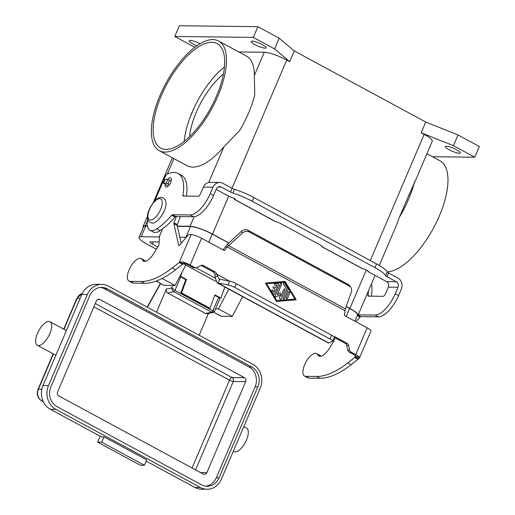 <?xml version="1.0" encoding="UTF-8"?>
<svg xmlns="http://www.w3.org/2000/svg" width="515" height="515" viewBox="0 0 515 515"><rect width="100%" height="100%" fill="white"/><g stroke="black" fill="none" stroke-linecap="round" stroke-linejoin="round"><path stroke-width="0.77" d="M195.919 267.826L193.994 267.8A2.968 2.633 -89.3 0 1 192.887 267.51L188.226 264.993A4.159 0.818 -156.9 0 0 184.518 263.461L183.115 263.796L175.544 269.763A103.901 43.704 118.4 0 1 144.47 283.276L133.449 283.147A12.766 5.369 118.4 0 1 132.284 282.857L128.969 281.068A12.766 5.369 -61.6 0 0 130.134 281.351L141.149 281.48A103.901 43.704 -61.6 0 0 172.229 267.974L179.168 262.547L180.179 262.032L182.741 261.955A8.311 1.629 23.1 0 1 190.157 265.013L194.812 267.536A2.968 2.633 90.7 0 0 195.919 267.826A2.968 2.633 90.7 0 0 197.039 267.562L201.062 265.502A2.968 2.633 -89.3 0 1 202.176 265.231A2.968 2.633 -89.3 0 1 203.283 265.528L214.864 271.791A4.455 3.946 -89.3 0 1 216.847 274.238L219.062 279.136L229.645 281.158A5.935 1.165 23.1 0 1 236.263 283.656L331.576 335.226L329.98 338.973A5.935 1.165 23.1 0 1 332.684 341.271A5.935 1.165 23.1 0 1 332.516 341.426L328.37 343.009L217.085 282.793L215.038 277.276L214.916 274.212A4.455 3.946 90.7 0 0 212.933 271.766L201.352 265.502A2.968 2.633 90.7 0 0 201.211 265.431M162.54 228.93L159.547 235.947L158.948 244.593A1.487 0.624 118.4 0 1 158.504 245.822L153.74 253.535A13.358 5.62 118.4 0 1 143.35 261.041A13.358 5.62 118.4 0 1 142.204 259.798A12.766 5.369 -61.6 0 0 141.116 258.614A12.766 5.369 -61.6 0 0 131.241 265.701A12.766 5.369 -61.6 0 0 127.881 279.877A12.766 5.369 -61.6 0 0 128.969 281.068M304.5 376.034L307.816 377.83A12.766 5.369 -61.6 0 0 308.974 378.119L319.995 378.248A103.901 43.704 -61.6 0 0 351.076 364.736L358.015 359.309L354.7 357.513L347.76 362.94A103.901 43.704 118.4 0 1 316.68 376.452L305.659 376.323A12.766 5.369 118.4 0 1 304.5 376.034A12.766 5.369 118.4 0 1 303.406 374.849A12.766 5.369 118.4 0 1 306.766 360.674A12.766 5.369 118.4 0 1 316.648 353.58A12.766 5.369 118.4 0 1 317.736 354.771A13.358 5.62 -61.6 0 0 318.875 356.007A13.358 5.62 -61.6 0 0 329.272 348.501L334.035 340.795A1.487 0.624 -61.6 0 0 334.473 339.565L334.615 337.602M320.864 356.232A12.766 5.369 -61.6 0 0 319.963 355.376L316.648 353.58M273.967 292.024L272.879 290.26L273.967 292.024L275.165 289.218L273.388 288.258A0.74 0.657 -89.3 0 1 273.961 286.919A0.74 0.657 90.7 0 0 273.671 286.849M273.961 286.919L275.737 287.879L273.935 286.919M275.737 287.879L276.935 285.078L275.016 285.239A0.74 0.657 90.7 0 1 274.971 285.246A0.74 0.657 -89.3 0 1 274.946 283.759L277.971 283.501A0.74 0.657 -89.3 0 1 278.615 284.557L274.662 293.827A0.74 0.657 -89.3 0 1 274.057 294.245A0.74 0.657 90.7 0 0 274.637 293.827L278.589 284.557A0.74 0.657 90.7 0 0 278.016 283.495M276.935 285.078L275.042 285.239A0.74 0.657 -89.3 0 1 274.984 285.246M272.879 290.26A0.74 0.657 90.7 0 0 272.358 289.939A0.74 0.657 -89.3 0 1 272.899 290.26L272.879 290.26M274.057 294.245A0.74 0.657 -89.3 0 1 273.523 293.923L271.817 291.097A0.74 0.657 -89.3 0 1 272.364 289.939M289.861 292.655A0.74 0.657 90.7 0 0 289.288 291.593A0.74 0.657 -89.3 0 1 289.881 292.655L287.312 298.674L289.881 292.655M286.701 299.099A0.74 0.657 90.7 0 0 287.293 298.674A0.74 0.657 -89.3 0 1 286.128 298.037L288.696 292.011A0.74 0.657 -89.3 0 1 289.301 291.593M284.737 282.168L266.57 283.746L276.825 300.702L294.992 299.125L284.737 282.168L266.545 283.746L276.806 300.702M296.177 299.769L276.497 301.475L265.386 283.102L285.065 281.396L296.177 299.769L285.046 281.396M276.497 301.475L296.157 299.762M284.595 283.295A0.74 0.657 90.7 0 0 284.074 282.967A0.74 0.657 -89.3 0 1 284.621 283.295L288.123 289.089L284.621 283.295M283.675 299.363A0.74 0.657 90.7 0 0 284.261 298.938L288.149 289.829A0.74 0.657 90.7 0 0 288.104 289.089A0.74 0.657 -89.3 0 1 288.175 289.829L284.286 298.938A0.74 0.657 -89.3 0 1 283.102 298.301L286.823 289.572L283.533 284.132A0.74 0.657 -89.3 0 1 284.087 282.967M280.495 299.633A0.74 0.657 90.7 0 0 281.087 299.215A0.74 0.657 -89.3 0 1 279.87 299.028L279.239 295.056L276.091 296.981A0.74 0.657 -89.3 0 1 275.184 296.009L280.456 283.656A0.74 0.657 -89.3 0 1 281.641 284.293L277.25 294.586L281.615 284.293A0.74 0.657 90.7 0 0 281.048 283.231M275.757 297.071A0.74 0.657 90.7 0 0 276.066 296.981L279.214 295.056M277.25 294.586L280.212 292.771L280.804 296.511L283.842 289.385A0.74 0.657 -89.3 0 1 284.441 288.96A0.74 0.657 -89.3 0 1 285.027 290.029L281.106 299.215L285.001 290.029A0.74 0.657 90.7 0 0 284.435 288.96M280.804 296.511L280.192 292.784M345.365 308.846L228.641 245.694L227.231 246.975L225.3 246.949L227.572 244.091L228.641 245.694L242.333 233.07A5.935 5.259 146.3 0 1 249.305 231.962L349.164 285.986A5.935 5.259 -33.7 0 1 350.863 287.531A5.935 5.259 -33.7 0 1 351.339 292.05L345.365 308.846L344.374 314.884A0.74 0.657 90.7 0 0 344.735 315.689L367.156 327.823A8.311 1.629 -156.9 0 1 370.948 331.042L359.502 357.867L358.015 359.309M355.472 355.704L354.7 357.513L355.71 356.084L359.547 357.616A8.311 1.629 23.1 0 0 355.736 354.603L351.076 352.08A2.968 2.633 -89.3 0 1 349.672 350.142L348.584 345.314A2.968 2.633 90.7 0 0 347.174 343.376L335.593 337.113A4.455 3.946 90.7 0 0 333.932 336.675A4.455 3.946 90.7 0 0 333.784 336.675M345.069 310.732L227.231 246.975L224.785 250.181A0.74 0.657 -89.3 0 1 223.999 250.367L201.577 238.233A8.311 1.629 -156.9 0 0 191.084 234.602L189.205 234.583A2.968 1.249 -61.6 0 0 187.692 235.58L179.722 245.095A1.487 0.624 118.4 0 1 178.834 245.565A1.487 0.624 118.4 0 1 178.666 245.301L173.87 223.716A1.487 0.624 118.4 0 1 174.012 222.783L176.381 216.558M355.678 356.238L355.71 356.084A4.159 0.818 -156.9 0 0 353.805 354.577L349.151 352.054A2.968 2.633 90.7 0 1 347.741 350.116L346.653 345.295A2.968 2.633 -89.3 0 0 345.25 343.357L334.306 337.434M332.684 341.271L334.286 337.525A5.935 1.165 -156.9 0 0 331.576 335.226M350.863 287.531L349.794 285.928A5.935 5.259 146.3 0 0 348.089 284.383L248.23 230.353A5.935 5.259 -33.7 0 0 241.258 231.467L227.572 244.091M236.263 283.656L234.666 287.409L329.98 338.973M223.079 249.872L225.3 246.949M214.916 274.212L216.847 274.238L229.639 281.158M219.718 279.381L218.122 283.134L217.085 282.793M234.666 287.409A5.935 1.165 -156.9 0 0 228.048 284.904L218.122 283.134L328.847 343.042M182.484 264.337L179.168 262.547L191.084 234.602M141.116 258.614L144.432 260.403A12.766 5.369 118.4 0 1 145.339 261.266M180.366 216.603L177.327 224.579A1.487 0.624 -61.6 0 0 177.186 225.512L181.158 243.389M169.48 184.57L166.158 183.14L163.358 183.166L168.263 186.024M163.358 183.166L165.141 179.355L167.755 179.387L171.186 180.881M218.611 297.406L212.856 310.899L214.498 311.369L213.12 312.496L207.12 313.732L205.524 313.493L167.62 292.984L173.78 291.715A1.487 0.624 -61.6 0 0 174.952 290.396L171.714 287.911L172.197 290.067L173.78 291.715L211.684 312.219L213.448 312.386M167.62 292.984L166.281 291.29L166.403 289.005L156.515 312.18M38.535 345.539A13.358 5.62 118.4 0 1 37.318 345.243A13.358 5.62 118.4 0 1 38.071 332.111A13.358 5.62 118.4 0 1 48.816 321.444A13.358 5.62 118.4 0 1 50.032 321.74A13.358 5.62 118.4 0 1 49.279 334.872A13.358 5.62 118.4 0 1 38.535 345.539M243.827 426.6L246.646 428.12A13.358 5.62 118.4 0 1 245.893 441.252A13.358 5.62 118.4 0 1 235.149 451.919A13.358 5.62 118.4 0 1 233.932 451.616L233.301 451.282M144.387 465.27L146.672 459.914L104.036 436.849L101.751 442.205L144.387 465.27L140.254 465.225L97.618 442.153L100.155 436.205M101.751 442.205L97.618 442.153M101.758 284.402A17.813 15.778 -89.3 0 1 108.401 286.147L252.897 364.33A17.813 15.778 -89.3 0 1 260.255 388.085L221.424 479.13A17.813 15.778 -89.3 0 1 206.998 489.25A17.813 15.778 -89.3 0 1 200.354 487.505L55.858 409.322A17.813 15.778 -89.3 0 1 48.5 385.568L87.331 294.529A17.813 15.778 -89.3 0 1 101.758 284.402L96.247 284.338A17.813 15.778 90.7 0 0 81.821 294.458L42.99 385.503A17.813 15.778 90.7 0 0 50.348 409.258L101.281 436.817L104.036 436.849M100.341 287.441A14.845 13.152 -89.3 0 1 104.5 288.793L248.996 366.976A14.845 13.152 -89.3 0 1 255.131 386.771L216.3 477.817A14.845 13.152 -89.3 0 1 205.659 486.186M96.421 300.902A2.968 2.633 -89.3 0 1 98.829 299.215A2.968 2.633 -89.3 0 1 99.929 299.505L244.432 377.688A2.968 2.633 -89.3 0 1 245.655 381.647L206.824 472.686A2.968 2.633 -89.3 0 1 204.423 474.373A2.968 2.633 -89.3 0 1 203.316 474.083L58.813 395.906A2.968 2.633 -89.3 0 1 57.59 391.947L96.421 300.902M146.17 461.105L194.85 487.441A17.813 15.778 90.7 0 0 201.487 489.186L206.998 489.25M201.5 484.827L57.004 406.644A14.845 13.152 -89.3 0 1 50.869 386.849L89.7 295.81A14.845 13.152 -89.3 0 1 101.719 287.37A14.845 13.152 -89.3 0 1 107.255 288.825L251.751 367.008A14.845 13.152 -89.3 0 1 257.886 386.804L219.055 477.849A14.845 13.152 -89.3 0 1 207.036 486.282A14.845 13.152 -89.3 0 1 201.5 484.827M199.157 335.252L208.453 313.455M409.135 194.419A59.373 24.971 118.4 0 1 404.951 204.243L417.755 175.242M211.762 42.282A59.373 24.971 118.4 0 1 217.176 43.614A59.373 24.971 118.4 0 1 213.822 101.976A59.373 24.971 118.4 0 1 166.075 149.389A59.373 24.971 118.4 0 1 160.667 148.056A59.373 24.971 118.4 0 1 164.015 89.694A59.373 24.971 118.4 0 1 211.762 42.282M426.935 153.728L440.074 160.835A62.341 26.22 118.4 0 1 439.334 216.01A62.341 26.22 118.4 0 1 387.222 271.888M379.278 265.457L396.492 225.1L399.434 217.169A62.341 26.22 -61.6 0 0 408.537 199.35A62.341 26.22 -61.6 0 0 414.652 181.492M217.845 96.176A62.341 26.22 118.4 0 1 159.251 150.663A62.341 26.22 118.4 0 1 159.991 95.494A62.341 26.22 118.4 0 1 218.585 41A62.341 26.22 118.4 0 1 217.845 96.176M218.585 41L246.421 56.064A62.341 26.22 118.4 0 1 254.333 75.538L254.758 94.985A62.341 26.22 -61.6 0 1 248.642 112.837A62.341 26.22 -61.6 0 1 239.539 130.656L223.948 146.775A62.341 26.22 118.4 0 1 187.087 165.727L159.251 150.663M196.904 45.751A8.163 1.597 23.1 0 1 189.166 40.724A8.163 1.597 23.1 0 1 190.164 40.402A8.163 1.597 23.1 0 1 200.026 43.743M252.144 41.136A8.163 1.597 23.1 0 1 260.925 43.929A8.163 1.597 23.1 0 1 266.171 47.863A8.163 1.597 23.1 0 1 265.174 48.185A8.163 1.597 23.1 0 1 256.399 45.391A8.163 1.597 23.1 0 1 251.153 41.458A8.163 1.597 23.1 0 1 252.144 41.136M446.389 146.228A8.163 1.597 23.1 0 1 455.17 149.022A8.163 1.597 23.1 0 1 460.41 152.955A8.163 1.597 23.1 0 1 459.419 153.277A8.163 1.597 23.1 0 1 450.638 150.483A8.163 1.597 23.1 0 1 445.391 146.55A8.163 1.597 23.1 0 1 446.389 146.228M165.218 184.376A5.195 2.182 -61.6 0 0 165.772 186.984A5.195 2.182 -61.6 0 0 170.658 182.439A5.195 2.182 -61.6 0 0 170.716 177.842A5.195 2.182 -61.6 0 0 167.678 179.387M182.213 271.894L180.585 276.291L186.507 279.497L185.761 279.639L179.857 276.381M180.585 276.291L179.838 276.433M214.498 311.369L220.111 298.217L220.858 298.082L224.939 287.042M220.111 298.217L214.768 295.327M220.858 298.082L214.935 294.876L209.978 308.273L181.55 292.893L180.804 293.035L185.761 279.639M180.804 293.035L209.232 308.414L209.978 308.273M186.507 279.497L181.55 292.893M368.528 290.66A44.528 18.733 118.4 0 1 367.903 295.378A1.487 0.624 -61.6 0 0 368.071 296.106A1.487 0.624 -61.6 0 0 368.206 296.138L383.076 296.318A2.968 1.249 -61.6 0 0 385.6 293.653L388.362 287.183A4.159 3.682 -89.3 0 0 386.643 281.641L367.89 271.495A2.968 0.579 -156.9 0 0 368.251 271.379A2.968 0.579 -156.9 0 0 366.345 269.944A2.968 0.579 -156.9 0 0 363.152 268.933L363.101 268.933A4.455 1.873 -61.6 0 1 362.695 268.83L321.772 246.691M368.083 271.038L367.89 271.495M275.531 221.669L276.059 221.836A4.455 0.876 23.1 0 1 280.868 223.684L320.111 244.915A4.455 0.876 -156.9 0 1 322.145 246.64A4.455 0.876 -156.9 0 1 322.062 246.73L321.759 246.679M355.833 321.695A59.373 24.971 118.4 0 0 360.036 317.118A1.487 0.624 -61.6 0 1 360.77 316.648L378.403 316.854A23.748 9.991 118.4 0 0 398.559 295.565L401.32 289.089A8.311 7.365 -89.3 0 0 397.883 278.003L388.606 272.989A2.968 0.579 -156.9 0 1 387.267 271.978A23.748 4.654 23.1 0 0 376.549 263.912L253.798 197.496L252.202 201.249L374.952 267.658A23.748 4.654 23.1 0 1 385.664 275.725A2.968 0.579 -156.9 0 0 387.003 276.735L396.286 281.757A4.159 3.682 90.7 0 1 397.998 287.299L395.243 293.769A23.748 9.991 118.4 0 1 375.081 315.058L358.208 314.858M371.515 283.656A44.528 18.733 118.4 0 1 371.386 296.177M252.202 201.249A23.748 4.654 -156.9 0 0 232.915 193.08A2.968 0.579 23.1 0 1 230.508 192.063L221.231 187.042A4.159 3.682 90.7 0 0 219.68 186.636A4.159 3.682 90.7 0 0 216.313 188.992L213.551 195.468A23.748 9.991 118.4 0 1 193.395 216.757L175.763 216.551A1.487 0.624 -61.6 0 0 175.036 217.021A59.373 24.971 118.4 0 1 160.171 230.611A20.78 8.742 118.4 0 1 153.245 231.988L149.929 230.192A20.78 8.742 118.4 0 1 147.773 219.339M216.145 189.391L230.34 197.071A2.968 0.579 23.1 0 1 233.533 198.088A2.968 0.579 23.1 0 1 235.439 199.517A2.968 0.579 23.1 0 1 235.078 199.633L235.027 199.633A4.455 1.873 118.4 0 1 234.621 199.537A4.455 1.873 118.4 0 1 234.061 198.359M322.152 246.518L321.341 245.996A4.455 1.873 118.4 0 1 321.276 245.623M253.798 197.496A23.748 4.654 -156.9 0 0 234.518 189.333A2.968 0.579 23.1 0 1 232.104 188.31L222.828 183.289A8.311 7.365 -89.3 0 0 219.725 182.477L210.088 182.362A8.311 7.365 90.7 0 0 203.354 187.087L200.593 193.556A2.968 1.249 -61.6 0 1 198.075 196.221L183.198 196.041A1.487 0.624 -61.6 0 1 183.063 196.009A1.487 0.624 -61.6 0 1 182.902 195.282L184.331 196.061M149.929 230.192A20.78 8.742 118.4 0 0 156.856 228.815A59.373 24.971 118.4 0 0 171.714 215.225A1.487 0.624 -61.6 0 1 172.448 214.755L190.08 214.961A23.748 9.991 118.4 0 0 210.236 193.672L212.998 187.203A8.311 7.365 -89.3 0 1 219.725 182.477M154.803 200.953L165.592 175.654A1.487 0.624 118.4 0 1 166.609 174.385A44.528 18.733 118.4 0 1 178.023 173.433A44.528 18.733 118.4 0 1 182.902 195.282M178.023 173.433L181.338 175.222A44.528 18.733 118.4 0 1 186.385 196.08M194.805 47.29L174.791 36.462L179.362 25.75L257.873 26.677L279.194 38.213L294.271 50.927L425.744 122.055L458.041 134.975L479.356 146.511L474.791 157.223L432.465 156.721M458.041 134.975L453.47 145.687L474.791 157.223M425.744 122.055L421.173 132.767L453.47 145.687M294.271 50.927L289.7 61.639L286.739 60.036L232.04 188.278M177.327 226.149L190.022 226.297A17.813 3.489 23.1 0 1 212.502 234.087L228.834 242.926M346.222 306.438L349.891 308.421A17.813 3.489 23.1 0 1 358.015 315.315A17.813 3.489 23.1 0 1 357.114 315.901M421.173 132.767L424.135 134.37A17.813 3.489 23.1 0 1 432.252 141.264L417.755 175.248M279.194 38.213L274.624 48.925L289.7 61.639M257.873 26.677L253.303 37.389L274.624 48.925M174.791 36.462L253.303 37.389M238.812 51.944L264.266 52.247A17.813 3.489 23.1 0 1 286.739 60.036M143.279 227.527A17.813 3.489 23.1 0 1 143.086 226.471A17.813 3.489 23.1 0 1 145.256 225.77L147.425 225.795M159.476 236.958L141.162 236.739A17.22 3.373 -156.9 0 0 139.063 237.415L143.634 226.709A17.22 3.373 23.1 0 1 145.732 226.027L147.464 226.046M177.385 226.4L190.499 226.555A17.22 3.373 23.1 0 1 212.225 234.087L228.731 243.016M346.183 306.56L349.621 308.421A17.22 3.373 23.1 0 1 357.468 315.083L354.867 321.173M190.19 117.085L194.374 107.262A59.373 24.971 -61.6 0 0 190.19 117.085A59.373 24.971 -61.6 0 0 184.17 141.406M186.269 237.28A17.22 3.373 -156.9 0 0 185.928 237.267L179.78 237.196M139.063 237.415A17.22 3.373 -156.9 0 0 146.91 244.078L156.406 249.215M183.218 263.719L215.682 281.287M215.019 278.01L196.17 267.813M157.757 247.033L152.421 244.142A5.343 1.049 23.1 0 1 149.987 242.076A5.343 1.049 23.1 0 1 150.638 241.863L159.129 241.966M180.9 242.224L182.117 242.237M399.434 217.169L404.951 204.243M224.469 66.924A59.373 24.971 -61.6 0 0 194.374 107.262M223.446 74.005A50.47 21.231 -61.6 0 0 189.539 136.675M213.731 312.257L221.012 316.197A2.968 1.249 -61.6 0 0 221.283 316.268L232.304 316.397L218.444 308.897L215.566 308.865M228.821 289.147L218.444 308.897M232.304 316.397L242.674 296.64M156.109 281.087L163.809 285.246A2.968 1.249 -61.6 0 0 164.079 285.316L175.1 285.445L162.161 278.448M175.1 285.445L185.78 265.109M130.134 281.351L133.449 283.147M320.542 356.283L317.736 354.771M355.736 354.603L367.156 327.823M201.577 238.233L190.157 265.013M335.593 337.113L334.171 337.093M355.228 356.921L358.826 358.691M351.076 352.08L349.151 352.054M349.672 350.142L347.741 350.116M348.584 345.314L346.653 345.295M347.174 343.376L345.25 343.357M308.974 378.119L305.659 376.323M351.076 364.736L347.76 362.94M319.995 378.248L316.68 376.452M349.164 285.986L348.089 284.383M224.785 250.181L223.632 250.168M217.394 276.034L215.038 277.276M229.645 281.158L228.048 284.904M183.115 263.796L180.179 262.032M184.518 263.461L182.741 261.955M172.229 267.974L175.544 269.763M142.204 259.798L145.011 261.317M174.012 222.783L177.327 224.579M173.87 223.716L177.186 225.512M178.666 245.301L179.143 245.565M141.149 281.48L144.47 283.276M168.032 183.784L169.628 180.038M166.158 183.14L167.755 179.387M163.538 183.108L165.141 179.355M194.812 267.536L192.887 267.51M203.283 265.528L201.352 265.502M214.864 271.791L212.933 271.766M242.333 233.07L241.258 231.467M249.305 231.962L248.23 230.353M172.776 285.419L171.714 287.911L166.403 289.005M147.399 307.249L160.641 283.533M195.558 469.886L233.263 381.499A2.968 0.579 23.1 0 1 231.589 381.113A2.968 0.579 23.1 0 1 229.516 380.199A2.968 1.249 118.4 0 1 230.726 378.313A2.968 1.249 118.4 0 1 232.033 377.54L95.288 303.554M41.824 389.25L38.387 389.211L53.425 353.96M80.224 298.204L77.218 298.166A2.968 0.579 -156.9 0 0 76.857 298.282L63.699 329.137M63.95 329.272L77.218 298.166A8.903 7.892 -89.3 0 1 82.31 293.408M43.363 401.79L42.069 401.088A8.903 7.892 -89.3 0 1 38.387 389.211A2.968 0.579 -156.9 0 0 38.026 389.327C36.372 394.297 37.634 398.192 41.799 401.024L43.415 401.893M200.354 487.505L194.85 487.441M55.858 409.322L50.348 409.258M93.897 306.824L229.516 380.199L192.063 468M245.655 381.647L233.263 381.499A2.968 2.633 90.7 0 0 232.033 377.54L244.432 377.688M206.824 472.686L200.599 472.615M43.041 401.101L42.069 401.088A2.968 1.249 118.4 0 1 41.799 401.024M99.929 299.505L97.715 299.479M104.5 288.793L107.255 288.825M251.751 367.008L248.996 366.976M219.055 477.849L216.3 477.817M257.886 386.804L255.131 386.771M87.331 294.529L81.821 294.458M48.5 385.568L42.99 385.503M180.707 276.903L174.952 290.396L212.856 310.899A1.487 0.624 118.4 0 1 211.684 312.219L205.524 313.493M159.644 198.642A11.877 4.995 -61.6 0 0 149.569 209.29A11.877 4.995 -61.6 0 0 150.509 220.066A11.877 4.995 -61.6 0 0 160.59 209.418A11.877 4.995 -61.6 0 0 159.644 198.642M387.267 271.978L385.664 275.725M376.549 263.912L374.952 267.658M388.606 272.989L387.003 276.735M398.559 295.565L395.243 293.769M360.036 317.118L357.532 315.766M360.77 316.648L358.067 315.186M378.403 316.854L375.081 315.058M369.339 296.157L367.903 295.378M397.998 287.299L388.362 287.183M386.643 281.641L396.286 281.757M322.062 246.73L363.101 268.933M221.231 187.042L218.122 187.003M235.027 199.633L276.059 221.836M235.271 199.176L235.078 199.633M234.518 189.333L232.915 193.08M232.104 188.31L230.508 192.063M210.236 193.672L213.551 195.468M156.856 228.815L160.171 230.611M171.714 215.225L175.036 217.021M172.448 214.755L175.763 216.551M190.08 214.961L193.395 216.757M212.998 187.203L203.354 187.087M228.673 196.17L212.502 234.087M424.135 134.37L370.317 260.539M366.313 269.931L349.891 308.421M264.266 52.247L254.333 75.538M173.909 158.594L167.324 174.044M147.605 220.272L145.256 225.77M141.162 236.739L145.732 226.027M185.928 237.267L190.499 226.555M208.794 242.14L212.225 234.087M346.183 316.474L349.621 308.421M152.421 244.142L153.38 241.895M223.948 146.775L208.71 182.49M194.11 216.725L190.022 226.297M221.283 316.268L213.796 312.219M164.079 285.316L156.2 281.055M147.155 307.12L160.397 283.405M37.318 345.243L55.878 355.286M50.032 321.74L66.409 330.604M53.174 353.818L38.026 389.327M76.857 298.282L82.323 293.376M163.377 197.979C172.068 204.513 157.12 224.855 152.144 223.04L150.097 222.519C141.406 215.991 156.354 195.642 161.33 197.457L163.377 197.979M234.621 199.537L275.557 221.682M172.39 157.77L153.187 202.801M147.541 216.03L143.086 226.471M375.049 275.37L358.015 315.315"/></g></svg>
